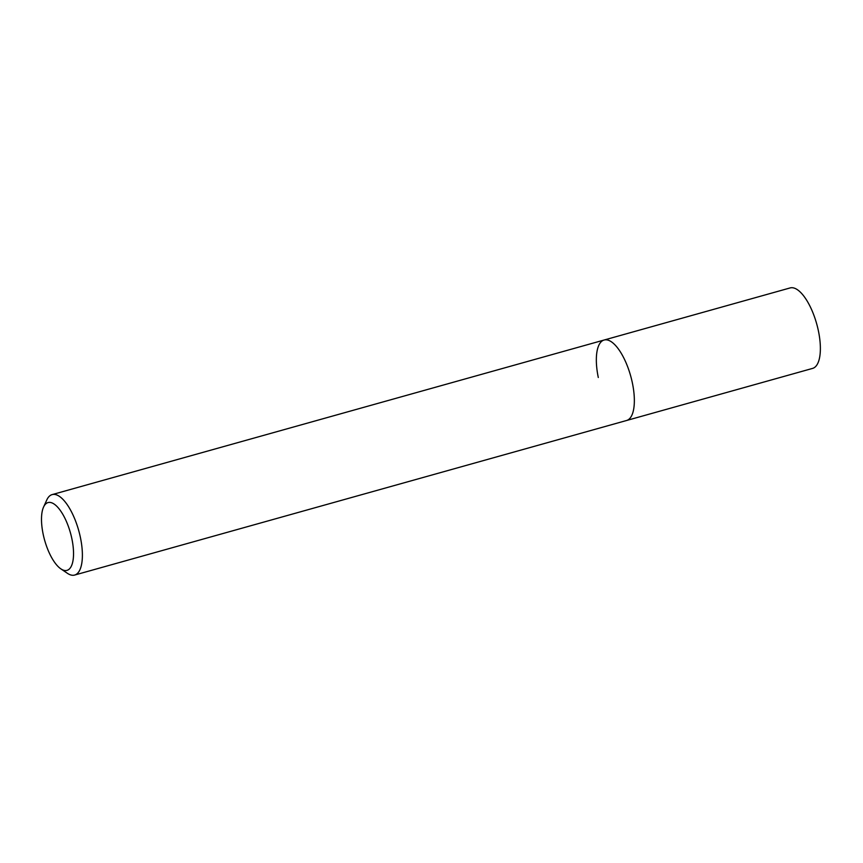 <?xml version="1.0" encoding="UTF-8"?>
<svg xmlns="http://www.w3.org/2000/svg" width="863" height="863" viewBox="0 0 863 863"><rect width="100%" height="100%" fill="white"/><g stroke="black" fill="none" stroke-linecap="round" stroke-linejoin="round"><path stroke-width="1.29" d="M43.549 507.088A35.2 13.409 74.4 0 1 57.94 507.487A35.2 13.409 74.4 0 1 71.888 538.792A35.2 13.409 74.4 0 1 60.842 568.846A35.2 13.409 74.4 0 1 43.15 534.143A35.2 13.409 74.4 0 1 43.549 507.088L46.796 499.947A41.78 15.922 74.4 0 1 52.114 494.607A41.78 15.922 74.4 0 1 80.432 537.584A41.78 15.922 74.4 0 1 74.639 575.06L812.633 368.393A41.78 15.922 -105.6 0 0 818.415 330.928A41.78 15.922 -105.6 0 0 790.098 287.94L604.078 340.033A41.78 15.922 74.4 0 1 632.396 383.021A41.78 15.922 74.4 0 1 626.614 420.486A41.78 15.922 -105.6 0 0 632.396 383.021A41.78 15.922 -105.6 0 0 604.078 340.033A41.78 15.922 74.4 0 0 598.296 377.498M74.639 575.06A41.78 15.922 74.4 0 1 67.325 573.248L60.842 568.846M52.114 494.607L604.078 340.033"/></g></svg>
